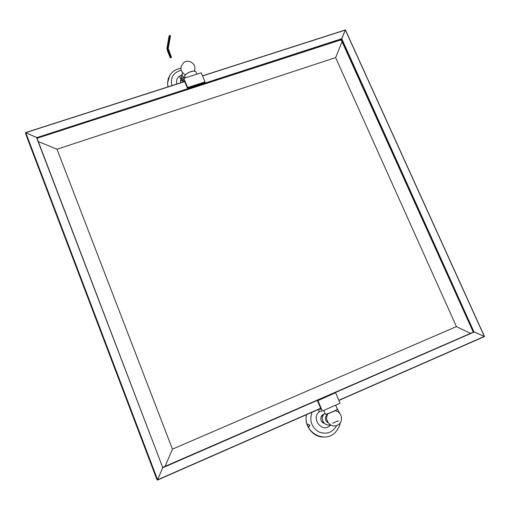 <?xml version="1.0" encoding="UTF-8"?>
<svg xmlns="http://www.w3.org/2000/svg" width="510" height="510" viewBox="0 0 510 510"><rect width="100%" height="100%" fill="white"/><g stroke="black" fill="none" stroke-linecap="round" stroke-linejoin="round"><path stroke-width="0.76" d="M484.5 336.536L345.423 29.912L341.164 39.748L341.751 38.734L36.803 137.636L25.749 132.664L36.522 137.451L162.722 467.523L157.615 479.802L162.613 467.829L474.294 331.972L484.5 336.536L473.962 331.882L341.751 38.734L345.423 29.918L202.483 75.811L345.423 29.918L484.462 336.498M25.5 132.619L26.195 135.36L25.5 132.619L157.615 479.802L156.908 479.578L157.475 480.089M26.475 135.545L156.908 479.578L26.195 135.36M162.677 467.402L473.962 331.882L473.248 332.067L341.177 39.735L37.013 138.191M184.671 76.5L185.226 74.938C187.884 72.547 190.976 71.266 194.488 71.081L195.916 71.776L196.911 74.154M195.164 71.196L194.355 71.037C190.912 71.209 187.89 72.465 185.289 74.811L184.786 75.556M194.361 74.97L190.568 76.181M335.688 405.163L337.378 409.192C338.034 409.696 325.374 414.968 325.342 414.203L325.342 414.197M325.52 414.254C325.163 415.191 338.206 409.772 337.295 409.364M326.929 409.014L334.732 405.584M205.052 81.925L201.208 72.777L183.849 78.33L187.68 87.541L205.052 81.925L204.822 82.69L187.489 88.294L184.378 80.829L184.174 81.676M187.68 87.541L187.489 88.294M182.956 82.065L183.849 78.33M318.75 409.3L320.994 409.122L317.469 400.65L335.159 392.936L317.979 400.586L322.333 411.041L340.074 403.231L335.714 392.853M322.333 411.041L319.056 411.309L318.304 409.498M317.469 400.65L317.979 400.586M318.756 409.326L320.72 408.465M470.379 333.317L456.424 326.61L172.444 449.151L165.106 466.344M165.036 466.51L164.902 466.828M172.444 449.151L57.012 149.22L38.295 141.538M342.057 41.731L335.637 57.598L456.424 326.61M37.045 138.267L340.374 40.073L341.515 40.532M57.012 149.22L335.637 57.598M181.005 69.462L181.675 71.394L181.005 69.462M184.155 78.234L184.225 77.852M184.658 78.075L182.433 75.875L182.089 74.23L182.401 72.796M183.205 81.02L181.318 77.577L182.21 75.238M180.91 82.722L180.527 81.007L180.871 79.515M181.458 78.642L183.625 77.424M327.949 422.344L327.069 420.234L327.949 422.344M332.807 423.185L338.519 420.807M328.013 422.777C325.335 420.928 324.755 418.557 326.26 415.675L327.688 414.381M324.328 423.255C320.962 421.77 320.07 419.335 321.651 415.943L323.952 414.305M324.424 423.345C319.866 422.643 319.56 415.102 324.035 414.216M309.493 424.951L309.736 425.48M309.334 424.773L309.761 425.716M309.666 425.244L308.837 427.093C307.498 426.118 307.192 425.161 307.925 424.237L309.666 425.244M323.168 437.057C312.649 437.025 303.979 425.353 306.497 414.681M330.582 425.04C322.403 434.278 309.71 417.441 320.133 411.219M183.549 79.515L182.656 80.58M180.852 82.741L180.922 79.273M167.981 86.872L167.497 83.27L168.376 78.196M176.842 84.029C175.848 79.471 177.614 76.417 182.134 74.868M183.6 79.375L183.485 79.86M171.398 57.496L170.327 57.828L170.946 57.241L171.398 57.496M169.09 35.898L169.339 36.503L170.021 36.637L170.448 36.165L170.2 35.56L169.518 35.432L169.09 35.898L166.917 48.316L167.522 51.07L170.327 57.828M170.021 36.637L167.815 49.024L170.946 57.241M169.339 36.503L167.159 48.903L170.378 57.547M170.448 36.165L168.23 48.571L171.456 57.216M309.729 425.436L309.525 424.983M36.803 137.636L341.611 39.028L473.962 331.882L162.722 467.523L36.803 137.636L162.722 467.523M320.631 408.261L157.615 479.802L25.749 132.664L184.716 81.632M202.527 75.92L345.372 30.058L484.321 336.421L338.831 400.273M184.671 81.523L25.551 132.6M157.475 480.082L320.707 408.44M338.908 400.452L484.487 336.555M336.759 425.487C332.38 432.805 326.272 434.883 318.444 431.721C311.38 426.895 309.251 420.399 312.069 412.233M335.491 410.575L335.739 410.952M340.425 422.605L338.901 427.297L336.198 431.352C325.527 445.007 302.143 431.836 306.593 414.636M171.921 85.61C170.155 77.781 173.209 72.656 181.082 70.24M168.039 86.853L167.522 83.124L169.817 75.244M167.573 50.79L168.644 50.458M167.159 48.903L168.23 48.571M473.229 332.074L341.164 39.748L37.013 138.197M25.525 132.6L184.665 81.517M185.251 77.883L184.658 76.468M323.761 410.41L325.342 414.203M162.722 467.53L473.981 331.876M194.374 71.043L194.89 68.92C195.477 63.387 188.827 59.243 184.155 62.277C179.533 66.931 179.896 71.132 185.245 74.9M182.414 72.815L182.089 74.23M180.005 75.824C179.973 78.291 181.012 80.153 183.109 81.421M181.318 77.577L180.527 81.007M328.198 413.648L328.166 413.693C323.474 419.469 330.295 428.394 337.084 425.359C344.008 422.637 342.408 411.519 334.993 410.824M327.082 415.625L326.26 415.675M324.998 413.374C319.298 417.033 323.722 426.749 330.219 424.83M322.919 415.873L321.651 415.943M308.837 427.093L309.238 426.915M339.762 413.304L336.715 407.617M167.529 83.2C168.389 74.74 172.82 69.749 180.814 68.232"/></g></svg>
